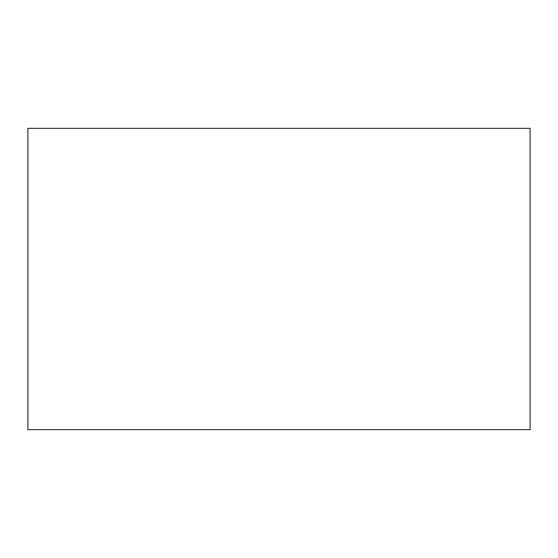 <?xml version="1.0" encoding="UTF-8"?>
<svg xmlns="http://www.w3.org/2000/svg" width="558" height="558" viewBox="0 0 558 558"><rect width="100%" height="100%" fill="white"/><g stroke="black" fill="none" stroke-linecap="round" stroke-linejoin="round"><path stroke-width="0.84" d="M530.1 429.66L27.9 429.66L27.9 128.34L530.1 128.34L530.1 429.66"/></g></svg>
